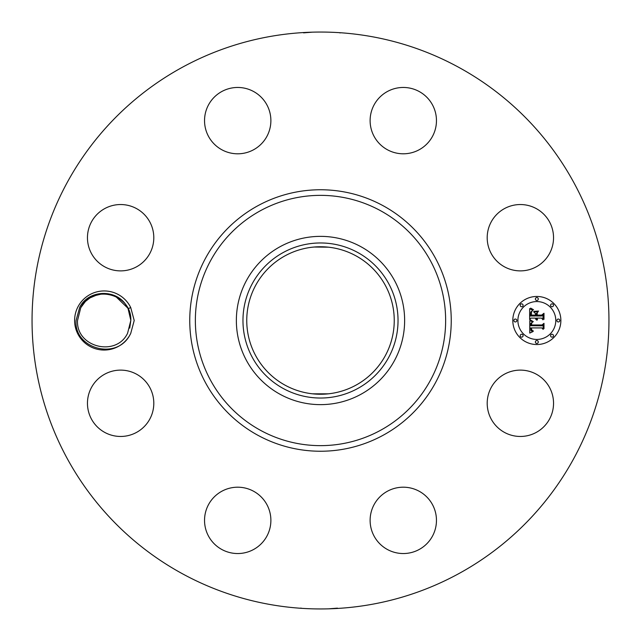 <?xml version="1.0" encoding="UTF-8"?>
<svg xmlns="http://www.w3.org/2000/svg" width="641" height="641" viewBox="0 0 641 641"><rect width="100%" height="100%" fill="white"/><g stroke="black" fill="none" stroke-linecap="round" stroke-linejoin="round"><path stroke-width="0.96" d="M328.408 393.822L327.126 393.951M324.49 394.135L312.744 393.838M312.592 393.822L328.256 393.838M355.859 255.783A73.747 73.747 0 0 1 385.217 355.859A73.747 73.747 0 0 1 285.141 385.217A73.747 73.747 0 0 1 255.783 285.141A73.747 73.747 0 0 1 355.859 255.783M283.33 252.458A77.529 77.529 0 0 1 388.542 283.33A77.529 77.529 0 0 1 357.67 388.542A77.529 77.529 0 0 1 252.458 357.67A77.529 77.529 0 0 1 283.33 252.458M315.829 246.905L312.576 247.178M314.034 247.033L328.408 247.178M319.763 246.753L324.042 246.841M280.165 394.335A84.131 84.131 0 0 1 280.165 246.665A84.131 84.131 0 0 1 404.631 320.5A84.131 84.131 0 0 1 280.165 394.335M458.788 67.361A288.45 288.45 0 0 1 573.639 458.788A288.45 288.45 0 0 1 182.212 573.639A288.45 288.45 0 0 1 67.361 182.212A288.45 288.45 0 0 1 458.788 67.361M130.716 333.464L134.209 320.5L130.724 307.552L128.08 308.714A26.666 26.666 0 0 0 126.91 306.582C117.615 288.955 89.043 289.011 79.756 307.167L76.079 320.42C73.723 348.648 116.766 360.907 130.075 334.658L130.716 333.464A29.55 29.55 0 0 1 89.996 346.436A29.55 29.55 0 0 1 104.852 290.958A29.55 29.55 0 0 1 130.724 307.552M491.262 387.388A33.172 33.172 0 0 1 536.277 374.176A33.172 33.172 0 0 1 549.481 419.19A33.172 33.172 0 0 1 504.467 432.403A33.172 33.172 0 0 1 491.262 387.388M412.628 552.197A33.172 33.172 0 0 1 371.46 529.706A33.172 33.172 0 0 1 393.951 488.538A33.172 33.172 0 0 1 435.119 511.029A33.172 33.172 0 0 1 412.628 552.197M221.81 549.481A33.172 33.172 0 0 1 208.597 504.467A33.172 33.172 0 0 1 253.612 491.262A33.172 33.172 0 0 1 266.824 536.277A33.172 33.172 0 0 1 221.81 549.481M88.803 412.628A33.172 33.172 0 0 1 111.294 371.46A33.172 33.172 0 0 1 152.462 393.951A33.172 33.172 0 0 1 129.971 435.119A33.172 33.172 0 0 1 88.803 412.628M91.519 221.81A33.172 33.172 0 0 1 136.533 208.597A33.172 33.172 0 0 1 149.738 253.612A33.172 33.172 0 0 1 104.723 266.824A33.172 33.172 0 0 1 91.519 221.81M228.372 88.803A33.172 33.172 0 0 1 269.541 111.294A33.172 33.172 0 0 1 247.049 152.462A33.172 33.172 0 0 1 205.881 129.971A33.172 33.172 0 0 1 228.372 88.803M419.19 91.519A33.172 33.172 0 0 1 432.403 136.533A33.172 33.172 0 0 1 387.388 149.738A33.172 33.172 0 0 1 374.176 104.723A33.172 33.172 0 0 1 419.19 91.519M552.197 228.372A33.172 33.172 0 0 1 529.706 269.541A33.172 33.172 0 0 1 488.538 247.049A33.172 33.172 0 0 1 511.029 205.881A33.172 33.172 0 0 1 552.197 228.372M536.837 296.463A24.038 24.038 0 0 1 560.875 320.5A24.038 24.038 0 0 1 536.837 344.538A24.038 24.038 0 0 1 512.8 320.5A24.038 24.038 0 0 1 536.837 296.463M305.124 32.459L304.171 32.515M303.53 32.859L312.279 32.17M329.827 32.202L331.389 32.258M340.163 32.931L339.273 32.659M335.876 608.541L336.829 608.485M337.47 608.141L328.721 608.83M311.173 608.798L309.611 608.742M300.837 608.069L301.727 608.341M129.722 328.104L130.828 320.372C131.701 293.217 92.224 283.995 80.758 307.712L77.497 320.628C76.215 347.43 116.269 357.149 127.567 333.288L130.828 320.372L128.08 308.714M536.837 339.442A18.942 18.942 0 0 0 555.779 320.5A18.942 18.942 0 0 0 536.837 301.558A18.942 18.942 0 0 0 517.896 320.5A18.942 18.942 0 0 0 536.837 339.442M515.348 321.958A1.458 1.458 0 0 0 516.806 320.5A1.458 1.458 0 0 0 515.348 319.042A1.458 1.458 0 0 0 513.89 320.5A1.458 1.458 0 0 0 515.348 321.958M536.837 300.469A1.458 1.458 0 0 0 538.296 299.01A1.458 1.458 0 0 0 536.837 297.552A1.458 1.458 0 0 0 535.379 299.01A1.458 1.458 0 0 0 536.837 300.469M521.646 306.759A1.458 1.458 0 0 0 523.096 305.308A1.458 1.458 0 0 0 521.646 303.85A1.458 1.458 0 0 0 520.188 305.308A1.458 1.458 0 0 0 521.646 306.759M558.327 321.958A1.458 1.458 0 0 0 559.785 320.5A1.458 1.458 0 0 0 558.327 319.042A1.458 1.458 0 0 0 556.869 320.5A1.458 1.458 0 0 0 558.327 321.958M552.029 306.759A1.458 1.458 0 0 0 553.487 305.308A1.458 1.458 0 0 0 552.029 303.85A1.458 1.458 0 0 0 550.579 305.308A1.458 1.458 0 0 0 552.029 306.759M536.837 340.531A1.458 1.458 0 0 0 535.379 341.99A1.458 1.458 0 0 0 536.837 343.448A1.458 1.458 0 0 0 538.296 341.99A1.458 1.458 0 0 0 536.837 340.531M521.646 334.241A1.458 1.458 0 0 0 520.188 335.692A1.458 1.458 0 0 0 521.646 337.15A1.458 1.458 0 0 0 523.096 335.692A1.458 1.458 0 0 0 521.646 334.241M552.029 334.241A1.458 1.458 0 0 0 550.579 335.692A1.458 1.458 0 0 0 552.029 337.15A1.458 1.458 0 0 0 553.487 335.692A1.458 1.458 0 0 0 552.029 334.241M129.089 311.021L127.743 308.041L129.089 311.021L127.743 308.041L129.089 311.021L127.743 308.041L129.089 311.029L130.828 320.372L129.089 311.029L127.743 308.041L129.089 311.021L127.743 308.041L115.668 296.446L108.305 294.155M108.153 294.131L102.079 293.915L97.656 294.636L90.036 297.881L85.926 301.046L90.036 297.881L93.931 295.878L90.036 297.881M529.795 320.572L532.831 322.014L530.844 323.288L530.596 325.7L541.982 325.828L543.127 324.586L543.127 329.394L541.893 327.92L531.445 327.92L531.774 330.107L533.352 331.02L531.549 330.275L531.173 328.032L530.652 327.92L531.036 330.764L533.008 331.557L529.754 333.08L529.795 320.572M530.508 319.979L533.28 321.63L530.508 319.979M531.846 322.8L531.445 324.979L542.014 324.987L543.985 323.32L543.985 328.689L543.704 323.897L542.094 325.308L531.149 325.308L531.846 322.8M529.65 308.625L532.799 310.348L530.796 312.023L530.516 316.005L535.435 316.005L535.435 315.364L531.093 315.364L531.229 312.215L532.166 310.997L531.437 312.383L531.381 315.108L535.435 315.108L535.435 313.521L533.657 311.838L538.063 311.838L536.317 313.601L536.317 316.005L541.613 316.005L542.975 314.659L542.975 319.819L541.613 318.104L537.094 318.104L537.487 319.723L536.813 318.104L536.317 318.104L536.926 320.188L535.868 319.434L535.435 318.104L531.004 318.104L529.65 319.522L529.65 308.625M530.636 308.113L533.504 309.715L531.718 309.258L530.636 308.113M538.568 311.069L533.873 311.342L538.568 311.069M537.198 315.108L541.693 315.108L543.985 313.257L543.985 319.338L543.704 313.842L541.821 315.364L536.918 315.364L537.198 312.952L537.198 315.108M77.497 320.628C76.215 347.43 116.269 357.149 127.567 333.288C116.269 357.149 76.215 347.43 77.497 320.628C76.215 347.43 116.269 357.149 127.567 333.288C116.269 357.149 76.215 347.43 77.497 320.628C76.215 347.43 116.269 357.149 127.567 333.288C116.269 357.149 76.215 347.43 77.497 320.628C76.215 347.43 116.269 357.149 127.567 333.288C116.269 357.149 76.215 347.43 77.497 320.628C76.215 347.43 116.269 357.149 127.567 333.288C116.269 357.149 76.215 347.43 77.497 320.628C76.215 347.43 116.269 357.149 127.567 333.288C116.269 357.149 76.215 347.43 77.497 320.628C76.215 347.43 116.269 357.149 127.567 333.288C116.269 357.149 76.215 347.43 77.497 320.628C76.215 347.43 116.269 357.149 127.567 333.288C116.269 357.149 76.215 347.43 77.497 320.628C76.215 347.43 116.269 357.149 127.567 333.288C116.269 357.149 76.215 347.43 77.497 320.628C76.215 347.43 116.269 357.149 127.567 333.288M108.225 294.147L102.079 293.915L93.931 295.87M102.079 293.915L97.656 294.636M85.069 301.887L80.782 307.68M127.743 308.041L115.668 296.446M84.924 302.031L80.902 307.448M85.894 301.078L85.077 301.871M260.502 430.319A125.139 125.139 0 0 1 210.681 260.502A125.139 125.139 0 0 1 380.498 210.681A125.139 125.139 0 0 1 430.319 380.498A125.139 125.139 0 0 1 260.502 430.319M257.818 435.239A130.748 130.748 0 0 1 205.761 257.818A130.748 130.748 0 0 1 383.182 205.761A130.748 130.748 0 0 1 435.239 383.182A130.748 130.748 0 0 1 257.818 435.239"/></g></svg>
